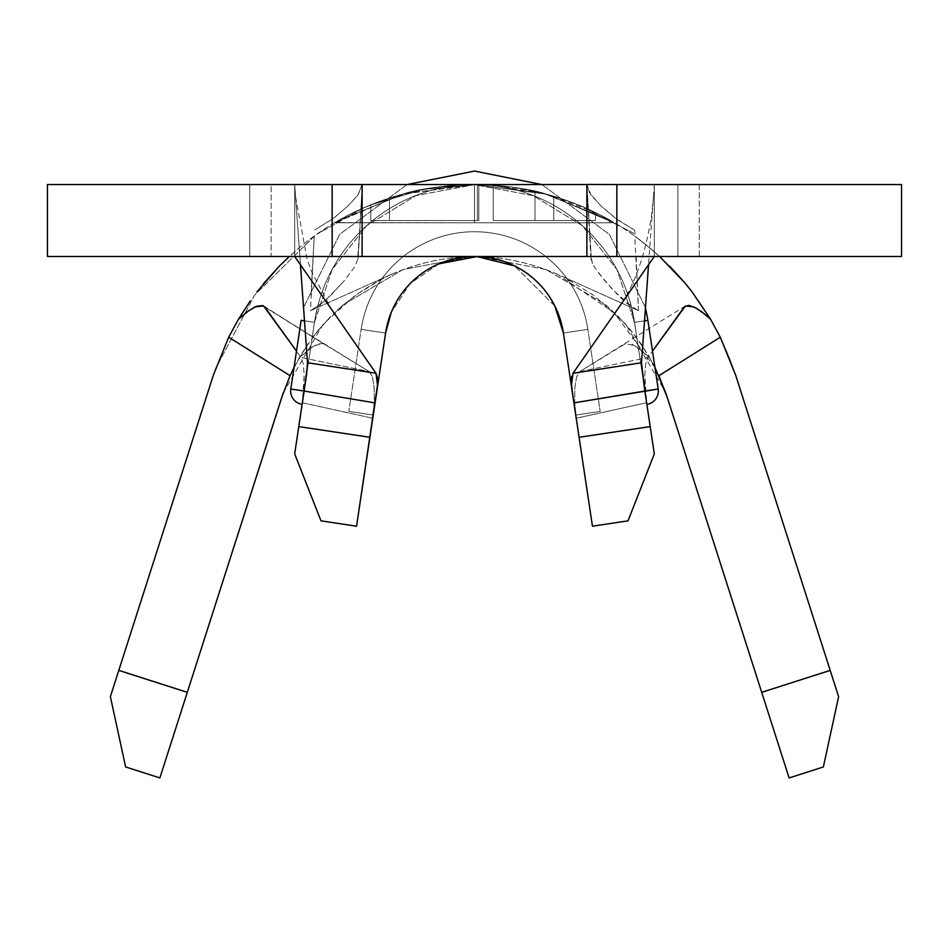 <?xml version="1.0" encoding="UTF-8"?>
<svg xmlns="http://www.w3.org/2000/svg" width="949" height="949" viewBox="0 0 949 949"><rect width="100%" height="100%" fill="white"/><g stroke="black" fill="none" stroke-linecap="round" stroke-linejoin="round"><path stroke-width="0.71" stroke-dasharray="4.75 3.56" d="M646.269 400.395L644.857 391.035L658.191 389.031L644.857 391.035L634.537 322.328L647.87 320.323L658.191 389.031A13.488 13.488 0 0 1 646.862 404.369L644.857 391.035L658.191 389.031L644.857 391.035L634.537 322.328L647.87 320.323L634.537 322.328A161.828 161.828 0 0 0 314.463 322.328A161.828 161.828 0 0 1 634.537 322.328A161.828 161.828 0 0 0 314.463 322.328A161.828 161.828 0 0 1 634.537 322.328L616.909 269.516L582.318 225.625L533.16 195.648L474.476 184.628L415.959 195.565L366.694 225.648L332.103 269.528L314.463 322.328L303.965 392.186L314.463 322.328A161.828 161.828 0 0 1 634.537 322.328L646.613 402.72L645.095 388.011L644.81 374.796L645.664 364.238L647.882 357.512L652.497 351.118L647.882 357.512L579.803 371.557L685.392 305.969M302.494 402.044L302.138 404.369A13.488 13.488 0 0 1 290.809 389.031L304.143 391.035L314.463 322.328L332.103 269.528L366.694 225.648L415.959 195.565L474.476 184.628L533.16 195.648L582.318 225.625L616.909 269.516L634.537 322.328A161.828 161.828 0 0 0 314.463 322.328L294.688 453.907L320.987 520.847L356.551 526.197L385.591 333.016A89.906 89.906 0 0 1 563.409 333.016A89.906 89.906 0 0 0 385.591 333.016L375.104 402.815M302.731 400.395L304.143 391.035L290.809 389.031L304.143 391.035L290.809 389.031L304.143 391.035L314.463 322.328L301.13 320.323L314.463 322.328L304.143 391.035L290.809 389.031A13.488 13.488 0 0 0 302.138 404.369L302.731 400.431M699.259 256.479L249.741 256.479L249.741 184.557L699.259 184.557L699.259 256.479L249.741 256.479L699.259 256.479L699.259 184.557L474.5 184.557C443.159 185.636 419.921 188.637 404.784 193.572L339.647 220.014L404.784 193.572C419.921 188.637 443.159 185.636 474.5 184.557C505.841 185.636 529.079 188.637 544.216 193.572C529.079 188.637 505.841 185.636 474.5 184.557C506.991 185.719 531.072 188.946 546.731 194.237C572.721 201.71 595.094 211.164 613.849 222.6C595.094 211.164 572.721 201.71 546.731 194.237C531.072 188.946 506.991 185.719 474.5 184.557C442.009 185.719 417.928 188.946 402.269 194.237C417.928 188.946 442.009 185.719 474.5 184.557L249.741 184.557L249.741 256.479L699.259 256.479M901.55 256.479L654.312 256.479L654.312 184.557L677.859 184.557L654.312 184.557L648.547 264.759L654.312 184.557L654.312 256.479L654.312 184.557L294.688 184.557L294.688 256.479L294.688 184.557L300.453 264.759L294.688 184.557L654.312 184.557L654.312 256.479L294.688 256.479L294.688 184.557L294.688 256.479L271.141 256.479L271.141 184.557L47.45 184.557L271.141 184.557L271.141 256.479L47.45 256.479L900.245 256.479M609.353 220.014L544.216 193.572L609.353 220.014L544.216 193.572L474.5 184.557L546.731 194.237L613.849 222.766L474.5 222.766L474.5 184.557L474.5 222.766L335.151 222.6C353.906 211.164 376.279 201.71 402.269 194.237C376.279 201.71 353.906 211.164 335.151 222.6L402.269 194.237L474.5 184.557L402.269 194.237L335.151 222.766L474.5 222.766L474.5 184.557L474.5 222.766L613.849 222.766L546.731 194.237L474.5 184.557L474.5 222.766L339.647 222.766L339.647 220.014L404.784 193.572L474.5 184.557L404.784 193.572L339.647 220.014L339.647 222.766L339.647 220.014L339.647 222.766L474.5 222.766L474.5 184.557L474.5 222.766L609.353 222.766L609.353 220.014L609.353 222.766L609.353 220.014L609.353 222.766L474.5 222.766L474.5 184.557L544.216 193.572L609.353 220.014M553.741 196.253A274.214 274.214 0 0 0 493.231 185.197A274.214 274.214 0 0 1 595.521 212.706A274.214 274.214 0 0 0 553.741 196.253A274.214 274.214 0 0 1 595.521 212.706L545.722 193.964L493.231 185.197A274.214 274.214 0 0 1 535.011 191.318L535.011 220.512L493.231 220.512L493.231 185.197L493.231 220.512L493.231 185.197L493.231 220.512L595.521 220.512L595.521 212.706L595.521 220.512L595.521 212.706L595.521 220.512L553.741 220.512L553.741 196.253L553.741 220.512L553.741 196.253L553.741 220.512L535.011 220.512L535.011 191.318A274.214 274.214 0 0 1 553.741 196.253M478.818 184.592A274.214 274.214 0 0 0 389.493 198.068A274.214 274.214 0 0 1 477.383 184.569A274.214 274.214 0 0 0 370.762 204.937A274.214 274.214 0 0 1 478.818 184.592L423.764 189.29L370.762 204.937L370.762 220.512L370.762 204.937L370.762 220.512L478.818 220.512L478.818 184.592L478.818 220.512L478.818 184.592L478.818 220.512L389.493 220.512L389.493 198.068A274.214 274.214 0 0 1 477.383 184.569A274.214 274.214 0 0 0 389.493 198.068A274.214 274.214 0 0 1 478.818 184.592M362.103 208.65L317.441 233.988L362.103 208.65C437.038 176.728 511.962 176.728 586.897 208.65C511.962 176.728 437.038 176.728 362.103 208.65M586.565 209.255L635.64 234.249L586.565 209.255L586.885 208.638M667.147 397.073L761.786 692.604L830.292 670.67L735.641 375.14C716.756 318.14 683.126 271.841 634.751 236.254C683.126 271.841 716.756 318.14 735.641 375.14L838.619 696.673L823.364 766.958L789.117 777.931L665.747 392.85M685.095 283.146L692.141 291.96M279.018 266.467L295.483 251.058C396.243 162.67 552.709 162.73 653.517 251.058L669.982 266.467M256.859 291.96L263.905 283.146M314.249 236.254L254.605 295.127L215.34 369.173L254.605 295.127L314.249 236.254M213.359 375.14L118.708 670.67L187.214 692.604L281.853 397.073L159.883 777.931L125.636 766.958L110.381 696.673L213.359 375.14M283.229 392.91L323.218 324.167L354.724 295.744L384.559 277.405L310.501 310.679L324.558 301.236L342.743 282.494M310.999 294.949L314.214 236.277L310.501 310.679L320.798 304.321L329.623 296.586L344.262 280.702L354.819 266.776L358.046 258.792L360.501 220.488L357.809 256.479M326.065 345.246L264.83 307.12L369.197 371.557L301.118 357.512L296.503 351.118L301.118 357.512L303.277 363.894L304.178 374.653L303.882 388.497L302.387 402.72L314.463 322.328L301.13 320.323L314.463 322.328A161.828 161.828 0 0 1 634.537 322.328L644.857 391.035L634.537 322.328A161.828 161.828 0 0 0 314.463 322.328L304.487 320.833L314.463 322.328L304.143 391.035M302.138 404.321L302.257 403.598L302.138 404.321M654.929 367.322L649.78 357.797L635.628 336.456L624.347 322.874L605.332 304.475L546.055 269.552L477.822 256.538L546.055 269.552L605.332 304.475L618.285 316.48L630.124 329.54L640.765 343.538L649.78 357.797L634.928 345.709L625.569 343.645L579.803 371.557L576.624 376.789L574.892 387.239L574.667 401.676L576.221 418.248L563.409 333.016A89.906 89.906 0 0 0 385.591 333.016L361.142 329.35L348.817 411.392L361.142 329.35L348.817 411.392L373.265 415.057L348.817 411.392L361.142 329.35L385.591 333.016L373.265 415.057L385.591 333.016A89.906 89.906 0 0 1 563.409 333.016A89.906 89.906 0 0 0 385.591 333.016A89.906 89.906 0 0 1 563.409 333.016L575.735 415.057L563.409 333.016L575.735 415.057L563.409 333.016L570.088 377.477L563.409 333.016L587.858 329.35A114.627 114.627 0 0 0 361.142 329.35L385.591 333.016L372.779 418.248L374.333 401.7L374.108 387.251L372.376 376.8L369.197 371.557L323.431 343.645L318.259 343.68L310.453 348.105L300.75 356.302M554.821 305.981L514.536 265.886L554.821 305.981M438.877 263.834L410.158 283.526L391.308 312.292L410.158 283.526L438.877 263.834M654.976 367.607L614.05 312.66L557.371 274.237M632.034 344.19L640.053 349.232L649.78 357.797L658.938 375.697M343.668 304.475L402.969 269.563L471.214 256.538L402.969 269.563L343.668 304.475L337.049 310.347L343.668 304.475M330.715 316.48L318.876 329.528L330.715 316.48M313.372 336.456L318.876 329.528L313.372 336.456M290.062 375.697L299.22 357.785L308.235 343.538L294.071 367.322M391.629 274.237C337.868 299.837 301.272 340.786 281.853 397.073M636.15 257.416L638.499 310.679L557.419 274.249C502.14 250.714 446.86 250.714 391.581 274.249L310.501 310.679M659.626 256.479L653.517 251.058C552.709 162.73 396.243 162.67 295.483 251.058L289.374 256.479M570.088 377.477L592.449 526.197L628.013 520.847L654.312 453.907L646.613 402.732L576.221 418.248L579.08 437.287L650.207 426.599L634.537 322.328L647.87 320.323L634.537 322.328L644.857 391.035L658.191 389.031L647.87 320.323L634.537 322.328A161.828 161.828 0 0 0 314.463 322.328L301.13 320.323L314.463 322.328A161.828 161.828 0 0 1 634.537 322.328L644.513 320.833L634.537 322.328L645.035 392.186M372.779 418.248L302.387 402.732L298.793 426.599L369.92 437.287L374.333 401.7L374.108 387.251L372.376 376.8L369.197 371.557L301.118 357.512L303.277 363.894L304.178 374.653L302.387 402.72L372.779 418.248M604.715 256.479L586.885 256.479L586.885 184.557L586.885 256.479L344.285 256.479M604.715 184.557L344.285 184.557M901.55 184.557L677.859 184.557L677.859 256.479L677.859 184.557L900.245 184.557M362.115 256.479L362.115 184.557L362.115 256.479L586.885 256.479M644.846 390.941L641.216 366.777L644.846 390.941M645.711 396.741L644.857 391.035L645.711 396.741M385.591 333.016A89.906 89.906 0 0 1 563.409 333.016L587.858 329.35A114.627 114.627 0 0 0 361.142 329.35A114.627 114.627 0 0 1 587.858 329.35L563.409 333.016L575.735 415.057L563.409 333.016L587.858 329.35L600.183 411.392L575.735 415.057L600.183 411.392L587.858 329.35L563.409 333.016A89.906 89.906 0 0 0 385.591 333.016L361.142 329.35A114.627 114.627 0 0 1 587.858 329.35L600.183 411.392L587.858 329.35A114.627 114.627 0 0 0 361.142 329.35L385.591 333.016L373.265 415.057L348.817 411.392L373.265 415.057L348.817 411.392L361.142 329.35L348.817 411.392L361.142 329.35L348.817 411.392L373.265 415.057L385.591 333.016L361.142 329.35L385.591 333.016A89.906 89.906 0 0 1 563.409 333.016L587.858 329.35A114.627 114.627 0 0 0 361.142 329.35A114.627 114.627 0 0 1 587.858 329.35L563.409 333.016L575.735 415.057L600.183 411.392L575.735 415.057L563.409 333.016L587.858 329.35L600.183 411.392L575.735 415.057L600.183 411.392L587.858 329.35A114.627 114.627 0 0 0 361.142 329.35L385.591 333.016M646.744 403.598L646.862 404.369A13.488 13.488 0 0 0 658.191 389.031L644.857 391.035M373.265 415.057L348.817 411.392L373.265 415.057M600.183 411.392L575.735 415.057L600.183 411.392M592.401 263.597L591.156 256.61L590.954 258.792L594.169 266.764L604.727 280.679L619.365 296.574L628.108 304.249L638.499 310.679L564.88 277.606L594.169 295.673L625.747 324.19L665.498 392.162M362.115 184.426L360.501 220.488L362.115 184.557L586.885 184.557L591.191 256.479L586.885 184.426M598.439 272.861L612.698 289.73L632.449 307.346M557.419 274.249C502.14 250.714 446.86 250.714 391.581 274.249M634.371 229.978L618.084 220.215L600.812 205.803L589.448 192.611L586.885 184.438L590.871 194.782L601.334 206.313L616.091 218.745L634.371 229.978L635.64 234.249M362.115 184.438L357.809 195.245L348.01 205.98L332.85 218.792L314.629 229.978L332.874 218.768L347.678 206.301L358.188 194.723L362.115 184.438M638.499 310.679L634.786 236.289M576.221 418.248L646.613 402.732L644.81 374.796L645.664 364.238L647.882 357.512L579.803 371.557L576.624 376.789L574.892 387.251L574.667 401.676L576.221 418.248M263.608 305.969L323.431 343.645L314.095 345.697L299.22 357.785M625.569 343.645L622.935 345.246M789.117 777.931L823.364 766.958L838.619 696.673L830.292 670.67L761.786 692.604L789.117 777.931M110.381 696.673L125.636 766.958L159.883 777.931L187.214 692.604L118.708 670.67L110.381 696.673M592.449 526.197L579.08 437.287L650.207 426.599L654.312 453.907L628.013 520.847L592.449 526.197M294.688 453.907L298.793 426.599L369.92 437.287L356.551 526.197L320.987 520.847L294.688 453.907M613.849 222.766L335.151 222.766L613.849 222.766M474.5 222.766L339.647 222.766L474.5 222.766M535.011 191.318L535.011 220.512L535.011 191.318M493.231 220.512L595.521 220.512L493.231 220.512M389.493 198.068L389.493 220.512L389.493 198.068L389.493 220.512L477.383 220.512L477.383 184.569A274.214 274.214 0 0 0 389.493 198.068A274.214 274.214 0 0 1 477.383 184.569L477.383 220.512L477.383 184.569L477.383 220.512L389.493 220.512L389.493 198.068L389.493 220.512L389.493 198.068L389.493 220.512L477.383 220.512L477.383 184.569A274.214 274.214 0 0 0 389.493 198.068M477.383 184.569L477.383 220.512L477.383 184.569L477.383 220.512L370.762 220.512L370.762 204.937L423.052 189.42L477.383 184.569M370.762 220.512L478.818 220.512L370.762 220.512M617.241 309.73C633.588 288.045 644.988 256.859 651.441 216.206L653.41 197.024M629.911 301.272L635.486 328.662M315.697 315.59L319.172 300.987M295.59 197.024L307.073 259.089L311.367 271.212L331.759 309.73M301.13 320.323L290.809 389.031M645.462 307.583L609.377 234.379L541.926 184.557L609.377 234.379L645.462 307.583M407.074 184.557L339.623 234.379L303.538 307.583L339.623 234.379L407.074 184.557M586.897 186.953L590.954 258.792M358.046 258.792L362.103 186.953"/><path stroke-width="1.42" d="M307.5 362.755L375.982 373.265L377.512 385.057L356.551 526.197L320.987 520.847L294.688 453.907L306.586 374.333L307.5 362.755L300.453 264.759L307.5 362.755L375.982 373.265L294.688 256.479L375.982 373.265L377.607 378.414L377.453 385.769L375.104 402.815L385.591 333.016L391.308 312.292L385.591 333.016A89.906 89.906 0 0 1 563.409 333.016L573.896 402.815L571.488 385.104L573.018 373.265L654.312 256.479L573.018 373.265L641.5 362.755L644.857 391.047L658.191 389.031A13.488 13.488 0 0 1 646.862 404.369A13.488 13.488 0 0 0 658.191 389.031L647.87 320.323L658.191 389.031L573.908 402.898L579.08 437.287L650.207 426.599L644.857 391.047L654.312 453.907L628.013 520.847L592.449 526.197L572.377 392.53L571.357 383.349L571.725 376.29M644.846 390.941L646.744 403.598M375.709 398.782L375.092 402.898L304.143 391.047L302.731 400.395L304.143 391.035L290.809 389.031A13.488 13.488 0 0 0 302.138 404.369A13.488 13.488 0 0 1 290.809 389.031L304.143 391.035L298.793 426.599L369.92 437.287L375.092 402.898L304.143 391.047L302.494 402.044M47.45 256.479L47.45 184.557L47.45 256.479L332.15 256.479L47.45 256.479M705.748 314.938L696.115 308.045L688.701 305.317L684.17 307.12L652.497 351.118L685.392 305.969L693.826 306.859L701.584 311.64L710.576 319.267L692.141 291.96L710.576 319.267L720.291 337.203L735.641 375.14L720.303 337.203L658.95 375.685L667.147 397.073L761.691 692.307L830.197 670.374L735.641 375.14L830.197 670.374L761.691 692.307L789.117 777.931L823.364 766.958L838.619 696.673L830.197 670.374L838.619 696.673L823.364 766.958L789.117 777.931L667.147 397.073L654.929 367.322M669.721 266.206L685.095 283.146L659.626 256.479M263.525 283.609L279.018 266.467L256.859 291.96M250.216 301.011L238.424 319.267L250.216 301.011M283.229 392.91L159.883 777.931L125.636 766.958L110.381 696.673L118.803 670.374L110.381 696.673L125.636 766.958L159.883 777.931L187.309 692.307L118.803 670.374L213.359 375.14L118.803 670.374L187.309 692.307L281.853 397.073L290.062 375.697L228.685 337.203L213.359 375.14L228.685 337.203L238.424 319.267L248.46 310.881L256.847 306.159L262.897 305.614M563.409 333.016L554.821 305.981L563.409 333.016M514.536 265.886L476.979 256.586L438.877 263.834L476.979 256.586L514.536 265.886M665.747 392.85L654.976 367.607M471.214 256.538L477.822 256.538L471.214 256.538M281.853 397.073L290.062 375.697L228.685 337.203L238.424 319.267L247.369 311.675L255.127 306.883L263.608 305.969L296.503 351.118L264.83 307.12M692.141 291.96L685.095 283.146M289.374 256.479L279.018 266.467M900.245 256.479L604.715 256.479M900.245 184.557L616.85 184.557L616.85 256.479L586.885 256.479L586.885 184.557L586.885 256.479L362.115 256.479L362.115 184.557L586.885 184.557L362.115 184.557L362.115 256.479L332.15 256.479L332.15 184.557L47.45 184.557L362.115 184.557M344.285 256.479L332.15 256.479L332.15 184.557L344.285 184.557M586.885 184.426L616.85 184.557L616.85 256.479L901.55 256.479L901.55 184.557L604.715 184.557M586.885 256.479L362.115 256.479M573.018 373.265L641.5 362.755L648.547 264.759L641.5 362.755L644.264 387.085M304.154 390.941L307.535 364.523M646.269 400.395L644.857 391.035L573.908 402.898L570.088 377.477M304.487 320.833L301.13 320.323L304.487 320.833M644.513 320.833L647.87 320.323L644.513 320.833M665.498 392.162L667.147 397.073M294.071 367.322L290.062 375.697M710.576 319.267L720.291 337.203L658.95 375.685M294.688 453.907L298.793 426.599L369.92 437.287L356.551 526.197L320.987 520.847L294.688 453.907M579.08 437.287L650.207 426.599L654.312 453.907L628.013 520.847L592.449 526.197L579.08 437.287M647.87 320.323L645.462 307.583L647.87 320.323M541.926 184.557L474.5 171.069L407.074 184.557L474.5 171.069L541.926 184.557M301.13 320.323L290.809 389.031"/></g></svg>
